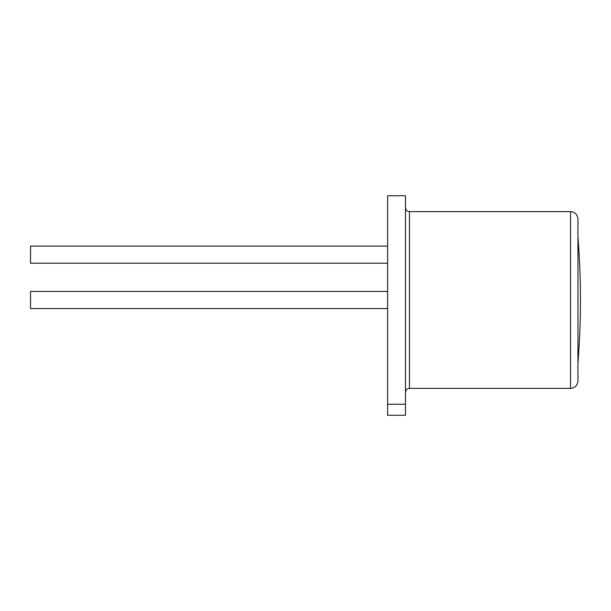 <?xml version="1.0" encoding="UTF-8"?>
<svg xmlns="http://www.w3.org/2000/svg" width="611" height="611" viewBox="0 0 611 611"><rect width="100%" height="100%" fill="white"/><g stroke="black" fill="none" stroke-linecap="round" stroke-linejoin="round"><path stroke-width="0.92" d="M387.626 195.734L387.626 415.266L405.483 415.266L405.483 195.734L387.626 195.734M577.953 219.013L577.953 380.989C577.471 385.518 575.004 387.985 570.559 388.382L570.559 211.627C575.004 212.025 577.471 214.484 577.953 219.013M387.626 246.08L30.55 246.08L30.55 263.226L387.626 263.226M387.626 291.432L30.55 291.432L30.55 308.57L387.626 308.57M405.483 195.734L405.483 404.268L387.626 404.268M405.582 207.809C405.803 210.108 407.086 211.383 409.431 211.627L409.431 388.382L570.559 388.382M405.582 392.193C405.803 389.894 407.086 388.627 409.431 388.382M409.431 211.627L570.559 211.627M577.953 362.789A789.786 789.786 0 0 0 577.953 237.213"/></g></svg>
